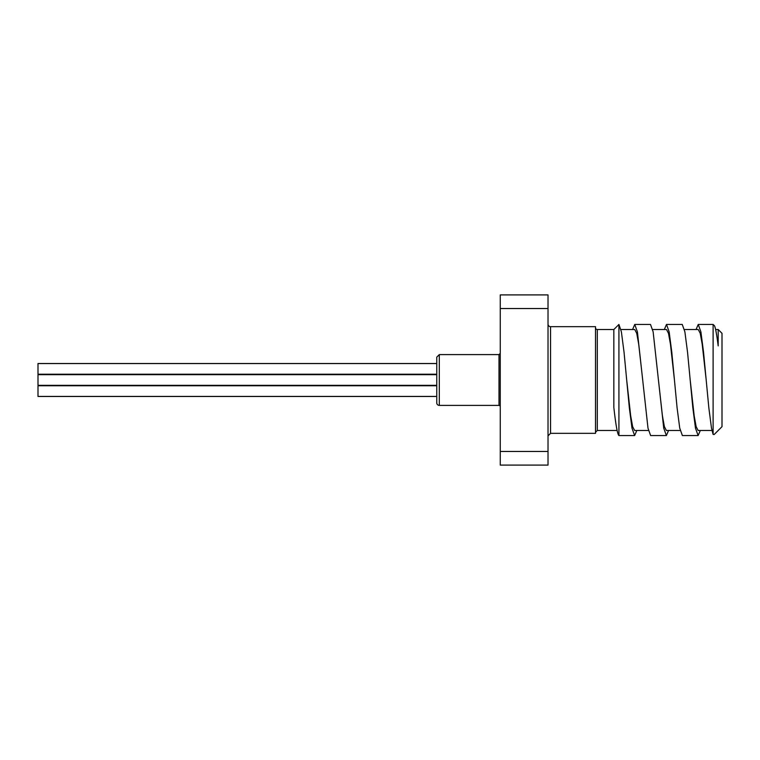 <?xml version="1.0" encoding="UTF-8"?>
<svg xmlns="http://www.w3.org/2000/svg" width="760" height="760" viewBox="0 0 760 760"><rect width="100%" height="100%" fill="white"/><g stroke="black" fill="none" stroke-linecap="round" stroke-linejoin="round"><path stroke-width="1.14" d="M715.587 329.517L718.19 329.517L722 333.327L722 426.673L714.125 434.549L713.108 434.435L711.483 428.117L708.833 407.778L703.542 352.222L700.9 331.882L698.25 324.444L696.065 329.517M713.108 434.435L713.108 324.444L714.001 325.327C715.046 325.432 716.442 332.281 718.19 345.895L718.19 329.517M684.437 329.517L698.25 329.517L700.226 333.336L702.202 344.195L706.163 379.667M690.194 380.048L694.165 415.739L696.141 426.664L698.136 430.483M652.688 329.517L666.501 329.517L668.486 333.327L670.453 344.185L674.405 379.658M668.562 430.483L666.378 435.556L663.727 428.117L658.436 380L662.406 415.701L664.382 426.645L666.378 430.483L680.19 430.483M595.508 327.74A1.776 1.776 0 0 0 597.293 329.517L613.842 329.517L618.925 324.472L618.925 435.556C617.49 434.425 615.799 425.068 613.842 407.474L613.842 329.517M620.939 329.517L634.752 329.517L636.737 333.336L638.704 344.195L642.665 379.677M436.762 363.508L38 363.508L38 374.224L436.762 374.224M436.762 374.67L38 374.67L38 385.329L436.762 385.329M436.762 385.748L38 385.748L38 396.483L436.762 396.483M500.26 406.666A1.273 1.273 0 0 0 498.997 405.403L498.997 354.597L500.26 353.334M498.997 405.403L439.308 405.403L439.308 354.597L498.997 354.597M439.308 405.403A2.536 2.536 0 0 1 436.762 402.857L436.762 357.143L439.308 354.597M626.686 379.971L630.658 415.673L632.633 426.626L634.628 430.483L648.442 430.483M548.017 324.121A2.536 2.536 0 0 0 550.553 326.658L595.508 326.658L595.508 433.342L550.553 433.342L548.017 435.879M548.017 294.909L500.26 294.909L500.26 308.531L548.017 308.531L548.017 294.909M500.26 451.469L500.26 465.091L548.017 465.091L548.017 451.469L500.26 451.469L500.26 308.531M548.017 451.469L548.017 308.531M700.311 430.483L698.126 435.556L682.375 435.556L679.734 428.117L677.084 407.778L671.792 352.222L669.151 331.882L666.501 324.444L664.316 329.517M666.378 435.556L650.626 435.556L647.986 428.117L637.403 331.882L634.752 324.444L632.567 329.517M698.126 435.556L695.476 428.117L692.835 407.778L687.543 352.222L684.893 331.882L682.252 324.444L666.501 324.444M658.436 380L653.144 331.882L650.503 324.444L634.752 324.444M636.813 430.483L634.628 435.556L631.978 428.117L629.337 407.778L624.045 352.222L621.395 331.882L618.925 324.472M597.293 329.517L597.293 430.483L595.508 432.259M550.553 326.658L550.553 433.342M711.939 430.483L698.126 430.483M617.101 430.483L597.293 430.483M436.762 396.416L38 396.416M436.762 363.555L38 363.555M713.108 324.444L698.25 324.444M634.628 435.556L618.925 435.556"/></g></svg>
